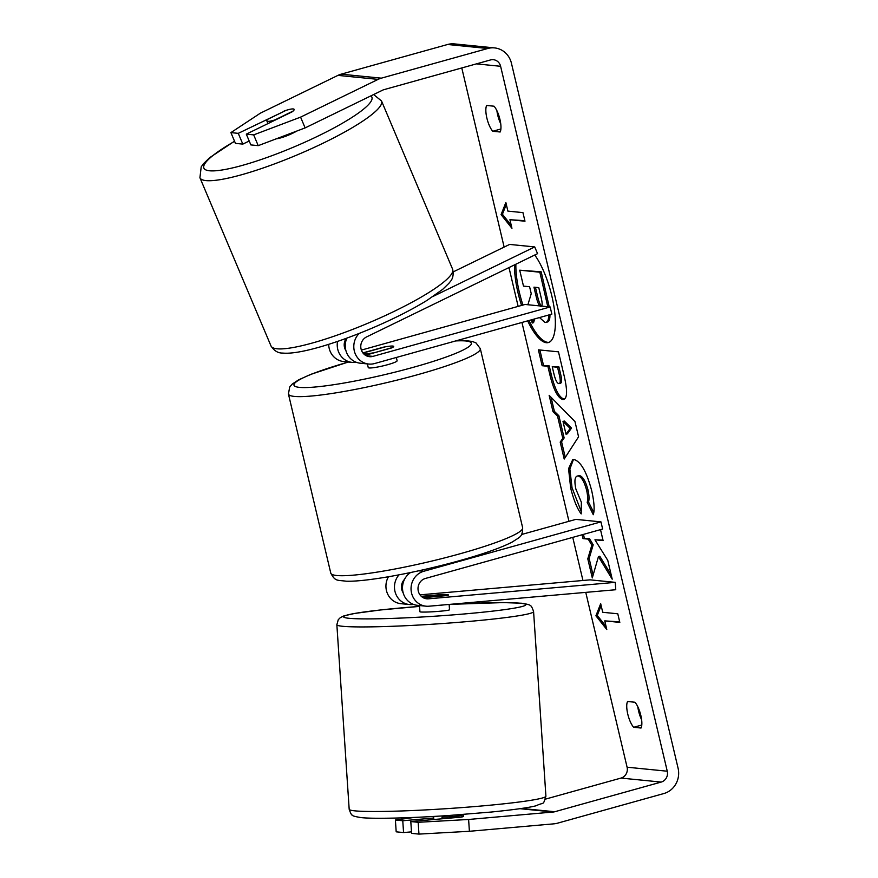 <?xml version="1.0" encoding="UTF-8"?>
<svg xmlns="http://www.w3.org/2000/svg" width="878" height="878" viewBox="0 0 878 878"><rect width="100%" height="100%" fill="white"/><g stroke="black" fill="none" stroke-linecap="round" stroke-linejoin="round"><path stroke-width="1.32" d="M359.168 333.442A17.79 16.726 95.7 0 0 354.646 352.155A17.79 16.726 95.7 0 0 368.771 364.052L360.232 363.196A17.79 16.726 -84.3 0 1 346.854 338.129M368.771 364.052A17.79 16.726 95.7 0 0 374.599 363.536L551.845 314.126L550.155 306.96L372.909 356.38A10.382 9.757 95.7 0 1 369.506 356.677A10.382 9.757 95.7 0 1 360.891 348.094A10.382 9.757 95.7 0 1 366.554 336.932L537.555 253.654L534.713 246.927L433.304 296.303M328.69 344.33A17.79 16.726 95.7 0 0 343.66 361.549L352.199 362.394A17.79 16.726 95.7 0 0 356.27 362.274M534.713 246.927L509.602 244.424L453.322 271.84M362.888 352.901L383.401 347.183A14.827 1.734 166.7 0 1 393.717 346.437A14.827 1.734 166.7 0 1 391.434 347.984L365.402 355.239M361.385 350.092L525.055 304.457L550.155 306.96M337.547 341.421A17.79 16.726 95.7 0 0 352.199 362.394M346.338 338.315A10.382 9.757 95.7 0 0 345.932 350.695M423.163 597.688L446.101 595.657A14.827 0.889 -3.8 0 0 448.526 595.01A14.827 0.889 -3.8 0 0 447.648 594.768A14.827 0.889 -3.8 0 0 438.067 594.867L421.308 596.338M428.958 606.204A17.79 16.726 -84.3 0 1 426.006 606.182A17.79 16.726 -84.3 0 1 411.08 589.939A17.79 16.726 -84.3 0 1 423.712 571.293L600.958 521.872L602.648 529.039L425.402 578.459A10.382 9.757 -84.3 0 0 418.027 589.336A10.382 9.757 -84.3 0 0 426.741 598.807A10.382 9.757 -84.3 0 0 428.464 598.818L615.259 582.355L615.752 589.731L428.958 606.204M410.575 572.533A17.79 16.726 95.7 0 0 402.903 591.717A17.79 16.726 95.7 0 0 417.478 605.337L426.006 606.182M413.593 604.448L412.386 604.547A17.79 16.726 -84.3 0 1 409.444 604.536L400.906 603.68A17.79 16.726 -84.3 0 1 388.471 576.747M615.259 582.355L590.148 579.853L419.991 594.856M521.532 534.515L575.858 519.381L600.958 521.872M409.444 604.536A17.79 16.726 -84.3 0 1 395.517 593.243A17.79 16.726 -84.3 0 1 398.985 574.849M403.178 592.837A10.382 9.757 -84.3 0 1 404.517 579.359M461.971 816.946L461.872 815.475A14.827 0.889 -3.8 0 1 442.007 817.22L442.106 818.79M422.559 597.325A14.827 0.889 -3.8 0 0 427.312 597.227L427.323 597.314M419.519 605.535L419.925 611.746A14.827 0.889 -3.8 0 0 420.814 611.988A14.827 0.889 -3.8 0 0 437.299 611.461A14.827 0.889 -3.8 0 0 449.514 609.771L449.152 604.426M427.312 597.227L447.187 595.471A14.827 0.889 -3.8 0 0 448.526 595.01A14.827 0.889 -3.8 0 0 447.648 594.768A14.827 0.889 -3.8 0 0 440.152 594.768L421.396 596.425M433.677 605.787A14.827 0.889 -3.8 0 0 444.268 604.854M527.678 320.865A50.002 15.98 -105.6 0 0 548.355 342.552A50.002 15.98 -105.6 0 0 551.856 296.073A50.002 15.98 -105.6 0 0 534.746 255.015M514.508 264.882A50.002 15.98 -105.6 0 0 517.987 292.692A50.002 15.98 -105.6 0 0 521.576 305.434M515.869 264.212A50.002 15.98 -105.6 0 0 519.348 292.319A50.002 15.98 -105.6 0 0 522.937 305.05M641.039 728.027A14.827 4.741 -105.6 0 0 640.83 715.416A14.827 4.741 -105.6 0 0 634.948 702.235L627.561 701.5A14.827 4.741 -105.6 0 0 627.77 714.121A14.827 4.741 -105.6 0 0 633.653 727.291L641.039 728.027M499.933 119.386A14.827 4.741 74.4 0 1 500.142 131.996L492.756 131.261A14.827 4.741 74.4 0 1 486.873 118.08A14.827 4.741 74.4 0 1 486.664 105.47L494.051 106.205A14.827 4.741 74.4 0 1 499.933 119.386M284.231 111.265L238.267 133.346L242.822 144.113L249.198 141.007M258.22 145.649L253.676 134.883L300.583 117.136L305.127 127.903L258.22 145.649L250.856 144.914L246.301 134.147L292.154 111.813A14.827 2.535 -22.9 0 0 294.152 109.366A14.827 2.535 -22.9 0 0 293.23 108.938A14.827 2.535 -22.9 0 0 284.121 111.023M582.103 534.768L583.014 538.609L588.205 539.125L591.849 545.161L587.788 558.836L592.299 577.911L598.445 556.619L612.207 579.173L607.763 560.34L594.944 539.794L603.098 540.607L600.497 529.643M562.787 438.331L557.53 416.117L553.019 411.727L549.145 395.33L574.98 421.583L578.569 436.805L564.203 459.051L560.197 442.117L562.787 438.331L564.137 437.946L558.891 415.744L557.53 416.117M305.127 127.903L382.654 90.149A8.89 8.363 -84.3 0 1 384.026 89.633L490.462 59.956A8.89 8.363 -84.3 0 1 500.614 66.289L667.258 771.213A8.89 8.363 -84.3 0 1 661.167 782.078L554.731 811.744A8.89 8.363 -84.3 0 1 553.294 812.007L468.611 819.47L469.401 831.29L418.96 834.1L418.169 822.291L468.611 819.47M461.784 67.946L504.137 247.091M508.977 267.57L518.152 306.389M521.949 322.456L568.955 521.302M572.752 537.38L582.948 580.49M585.758 592.376L627.09 767.207A8.89 8.363 -84.3 0 1 620.998 778.073L545.523 799.112M606.786 629.482L595.91 615.807L600.684 603.691L602.725 612.295L617.783 613.788L619.813 622.392L604.755 620.889L606.786 629.482M507.89 211.115L505.86 202.522L501.075 214.638L511.951 228.313L509.92 219.709L524.978 221.212L522.948 212.619L507.89 211.115M564.477 399.161L562.798 399.523C557.76 397.954 553.403 389.503 549.738 374.16L547.883 366.302L542.143 365.72L538.39 349.839L558.474 351.837L564.28 376.399C567.737 391.577 567.265 399.281 562.853 399.523L563.841 399.446M581.203 513.904C577.252 508.801 573.74 500.197 570.667 488.069L568.56 468.709L572.73 459.655L574.124 459.556C580.863 461.587 586.723 472.002 591.717 490.802C594.252 502.216 594.768 510.173 593.276 514.706L587.206 502.425C587.986 499.505 587.777 495.411 586.592 490.133C584.265 481.539 581.423 476.798 578.053 475.931L577.998 475.931C574.838 476.15 574.124 480.529 575.869 489.068L581.357 502.249L581.203 513.904M300.583 117.136L378.1 79.382A20.754 19.514 -84.3 0 1 381.326 78.164L487.762 48.499A20.754 19.514 -84.3 0 1 494.555 47.906A20.754 19.514 -84.3 0 1 511.446 63.271L678.079 768.195A20.754 19.514 -84.3 0 1 663.878 793.536L557.442 823.202A20.754 19.514 -84.3 0 1 554.084 823.816L469.401 831.29M500.723 123.743A14.827 4.741 74.4 0 1 496.904 110.716M637.801 706.746A14.827 4.741 -105.6 0 0 641.62 719.773M411.486 831.861L403.562 832.563L396.187 831.828L395.396 820.019L402.772 820.754L403.562 832.563M463.178 814.477L463.321 816.485A14.827 0.889 176.2 0 1 460.895 817.133L410.805 821.556L411.595 833.365L418.96 834.1M410.805 821.556L418.169 822.291M414.328 817.418L395.396 820.019M402.772 820.754L433.699 818.022M246.301 134.147L253.676 134.883M238.267 133.346L230.903 132.611L260.415 113.141L337.931 75.387A20.754 19.514 -84.3 0 1 341.158 74.169L447.593 44.493A20.754 19.514 -84.3 0 1 454.387 43.9L494.555 47.906M230.903 132.611L235.447 143.377L242.822 144.113M492.756 131.261L500.899 128.989M633.653 727.291L641.796 725.03M550.001 314.642L549.858 317.474L548.509 317.847C548.157 321.107 547.005 322.654 545.019 322.467L539.52 317.562M549.858 317.474C549.518 320.733 548.355 322.27 546.379 322.083M547.411 322.017L545.019 322.467M527.887 304.743L531.234 293.691L529.588 286.722L523.486 286.118L519.721 270.194L541.199 271.818L549.233 306.872M541.199 271.818L539.849 272.202L547.795 306.729M548.651 315.015L548.509 317.847M519.721 270.194L539.849 272.202M531.453 319.811L532.211 323.038L533.572 322.654L534.658 318.923M533.297 319.296L532.211 323.038M529.028 320.492A50.002 15.98 -105.6 0 0 549.013 342.31M606.083 626.53L597.26 615.434L595.91 615.807M597.26 615.434L601.145 605.6M604.755 620.889L619.692 621.865M509.92 219.709L524.857 220.685M506.31 204.431L502.425 214.254L511.248 225.35M502.425 214.254L501.075 214.638M562.996 421.429L566.014 434.204L570.184 428.42L562.996 421.429L564.345 421.045L571.545 428.036L570.184 428.42M571.545 428.036L567.364 433.82L566.014 434.204M558.891 415.744L554.369 411.354L553.019 411.727M554.369 411.354L551.044 397.262M565.256 457.416L561.558 441.744L560.197 442.117M561.558 441.744L564.137 437.946M558.836 383.62C560.537 383.598 560.691 380.635 559.308 374.708L557.552 367.256L552.24 366.73L554.018 374.258C555.489 380.13 557.069 383.236 558.781 383.609L560.592 383.214M560.186 383.236C561.887 383.225 562.041 380.251 560.669 374.335L558.902 366.883L557.552 367.256M558.902 366.883L552.24 366.73M564.203 399.15L564.148 399.139C559.11 397.58 554.764 389.119 551.088 373.776L549.233 365.917L547.883 366.302M549.233 365.917L542.143 365.72M543.493 365.347L539.86 349.993M598.445 556.619L599.795 556.235L611.209 574.936M583.453 534.395L584.364 538.236L589.555 538.752L593.199 544.788L589.149 558.452L593.089 575.167M589.149 558.452L587.788 558.836M593.199 544.788L591.849 545.161M589.555 538.752L588.205 539.125M584.364 538.236L583.014 538.609M594.944 539.794L602.966 540.091M581.236 511.512L572.028 487.696L569.866 469.061L573.433 459.534M593.726 512.511L588.556 502.051L587.206 502.425M588.556 502.051C589.336 499.132 589.127 495.038 587.953 489.759C585.615 481.155 582.772 476.425 579.414 475.558L579.348 475.547M540.892 306.433C542.439 306.389 542.549 303.59 541.243 298.059L538.785 287.633L533.956 287.161L536.436 297.653C537.808 303.217 539.279 306.137 540.837 306.422M535.426 287.304L537.786 297.28C539.158 302.833 540.629 305.764 542.187 306.049M267.889 119.221A14.827 2.535 -22.9 0 0 266.846 120.912A14.827 2.535 -22.9 0 0 267.757 121.34A14.827 2.535 -22.9 0 0 274.913 119.924L293.109 111.056A14.827 2.535 -22.9 0 0 294.152 109.366A14.827 2.535 -22.9 0 0 293.23 108.938A14.827 2.535 -22.9 0 0 286.074 110.365L267.889 119.221M276.263 138.823A14.827 2.535 -22.9 0 0 296.896 131.02M367.388 363.909L368.255 367.586A14.827 1.734 -13.3 0 0 387.703 364.677A14.827 1.734 -13.3 0 0 397.108 360.759L396.329 357.478M373.183 353.066L392.477 347.501A14.827 1.734 -13.3 0 0 393.717 346.437A14.827 1.734 -13.3 0 0 385.442 346.799L366.115 352.188A14.827 1.734 -13.3 0 0 364.864 353.252A14.827 1.734 -13.3 0 0 373.15 352.89M366.236 355.711L372.909 356.38M418.718 570.799L423.712 571.293M425.062 598.478L428.464 598.818M533.583 611.582L545.907 796.137A98.577 5.883 176.2 0 1 464.681 807.376A98.577 5.883 176.2 0 1 355.019 810.866A98.577 5.883 176.2 0 1 349.181 809.275L336.856 624.708A98.577 5.883 -3.8 0 0 342.694 626.299A98.577 5.883 -3.8 0 0 452.357 622.809A98.577 5.883 -3.8 0 0 533.583 611.582C532.211 607.444 531.102 605.48 530.235 605.677C530.444 604.986 527.535 604.163 521.521 603.23L503.368 602.582L449.712 604.371M449.273 604.415A91.169 5.444 176.2 0 1 520.292 603.219A91.169 5.444 176.2 0 1 465.603 613.843A91.169 5.444 176.2 0 1 349.159 618.31A91.169 5.444 176.2 0 1 419.574 606.391L380.525 609.969L354.69 613.437L343.891 615.895L340.335 617.629L338.271 619.692L336.856 624.708M476.403 63.874L500.614 66.289M627.09 767.207L667.258 771.213M519.93 808.682L553.294 812.007M521.587 808.44L554.731 811.744M620.998 778.073L661.167 782.078M337.931 75.387L378.1 79.382M341.158 74.169L381.326 78.164M447.593 44.493L487.762 48.499M547.62 298.981L546.27 299.354M560.669 374.335L559.308 374.708M564.148 399.139L562.798 399.523M551.088 373.776L549.738 374.16M572.028 487.696L570.667 488.069M587.953 489.759L586.592 490.133M579.414 475.558L578.053 475.931M537.786 297.28L536.436 297.653M452.598 269.173C454.793 279.105 449.393 281.981 449.108 283.122L442.753 289.301L427.246 300.232C411.914 309.693 393.333 319.076 371.515 328.383C334.408 344.033 298.586 354.69 282.727 353.066C278.019 353.197 274.101 350.805 270.984 345.921A98.577 16.825 -22.9 0 0 277.097 348.796A98.577 16.825 -22.9 0 0 381.996 317.068A98.577 16.825 -22.9 0 0 452.598 269.173L381.535 100.992A98.577 16.825 157.1 0 1 310.933 148.887A98.577 16.825 157.1 0 1 206.034 180.605A98.577 16.825 157.1 0 1 199.921 177.729L201.205 166.864L203.411 163.791L209.765 157.612L234.525 141.193M234.58 141.336A91.169 15.563 -22.9 0 0 209.557 170.782A91.169 15.563 -22.9 0 0 310.625 139.58A91.169 15.563 -22.9 0 0 370.856 95.9M522.651 527.755C522.399 537.358 520.193 536.623 512.456 541.924C501.525 547.609 483.899 553.842 459.578 560.647C417.632 572.368 367.059 581.905 346.228 581.214C336.932 579.941 335.297 581.587 330.776 573.115A98.577 11.535 -13.3 0 0 460.105 553.755A98.577 11.535 -13.3 0 0 522.651 527.755L480.31 348.654A98.577 11.535 166.7 0 1 417.763 374.665A98.577 11.535 166.7 0 1 288.434 394.013L289.696 387L292.275 384.037L298.63 379.845L310.812 374.346L348.336 362.01M348.489 362.032A91.169 10.668 -13.3 0 0 300.1 387.428A91.169 10.668 -13.3 0 0 413.56 367.245A91.169 10.668 -13.3 0 0 455.693 340.938M545.907 796.137C542.659 806.147 544.942 801.559 535.997 805.795C530.136 807.332 516.714 809.483 491.307 812.029L448.57 815.519C410.575 818.076 374.555 819.02 361.242 817.627C355.03 816.617 352.133 815.805 352.528 815.19C351.749 815.508 350.64 813.544 349.181 809.275M433.6 816.452L433.809 819.525M270.984 345.921L199.921 177.729M267.977 123.589L266.846 120.912M381.535 100.992L373.644 94.539M330.776 573.115L288.434 394.013M365.325 355.184L364.864 353.252M480.31 348.654L476.041 342.958L472.408 341.465L464.857 340.554L456.428 340.73"/></g></svg>
